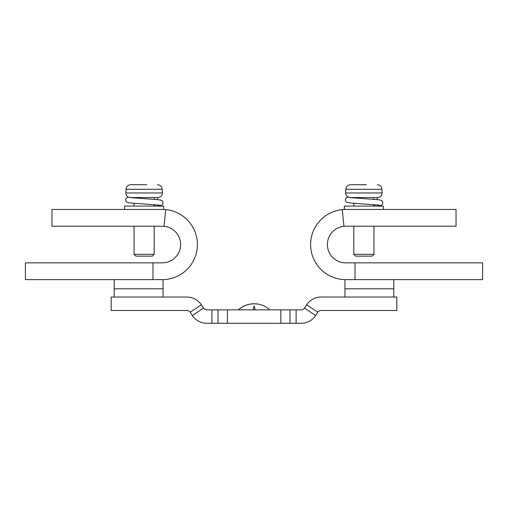 <?xml version="1.0" encoding="UTF-8"?>
<svg xmlns="http://www.w3.org/2000/svg" width="508" height="508" viewBox="0 0 508 508"><rect width="100%" height="100%" fill="white"/><g stroke="black" fill="none" stroke-linecap="round" stroke-linejoin="round"><path stroke-width="0.76" d="M342.316 209.601L343.935 226.314A18.313 18.313 0 0 1 345.7 226.225L456.044 226.225L456.044 209.442L345.7 209.442A35.096 35.096 0 0 0 310.598 244.539A35.096 35.096 0 0 0 345.7 279.635L344.951 279.635L344.951 288.792L393.783 288.792L344.951 288.792L344.951 297.034M343.935 226.314A18.313 18.313 0 0 0 327.387 244.539A18.313 18.313 0 0 0 345.7 262.852L355.022 262.852L355.022 279.635L482.6 279.635L482.6 262.852L355.022 262.852M345.7 279.635L355.022 279.635M114.217 279.635L114.217 288.792L163.049 288.792L114.217 288.792L114.217 297.034M164.065 226.314A18.313 18.313 0 0 1 180.613 244.539A18.313 18.313 0 0 1 162.3 262.852L152.978 262.852L152.978 279.635L162.3 279.635A35.096 35.096 0 0 0 197.402 244.539A35.096 35.096 0 0 0 162.3 209.442L51.956 209.442L51.956 226.225L162.3 226.225A18.313 18.313 0 0 1 164.065 226.314L165.684 209.601M152.978 262.852L25.4 262.852L25.4 279.635L152.978 279.635M163.049 297.034L163.049 279.635L162.3 279.635M241.821 307.27L238.411 309.855C242.907 305.854 248.152 303.822 254.152 303.746L249.879 304.146M249.853 304.146L245.745 305.314M245.612 305.365L241.941 307.2M296.12 323.285L301.155 323.285A17.399 17.399 0 0 0 315.627 315.538L304.457 308.083A3.969 3.969 0 0 1 301.155 309.855L290.017 309.855L290.017 323.285L296.12 323.285L296.12 309.855M290.017 309.855L280.861 309.855L280.861 323.285L290.017 323.285M280.861 323.285L217.983 323.285L217.983 309.855L227.444 309.855L227.444 323.285M211.88 323.285L211.88 309.855L206.845 309.855A3.969 3.969 0 0 1 203.543 308.083L201.339 304.781A17.399 17.399 0 0 0 186.868 297.034L111.163 297.034L111.163 310.464L186.868 310.464A3.969 3.969 0 0 1 190.17 312.229L192.373 315.538A17.399 17.399 0 0 0 206.845 323.285L217.983 323.285M315.627 315.538L317.83 312.229A3.969 3.969 0 0 1 321.132 310.464L396.837 310.464L396.837 297.034L321.132 297.034A17.399 17.399 0 0 0 306.661 304.781L304.457 308.083M211.88 309.855L217.983 309.855M280.861 309.855L227.444 309.855M255.245 309.855L254.127 305.962L253.06 309.855L254.178 305.962L255.245 309.855M258.305 304.121L254.152 303.746C260.159 303.822 265.405 305.854 269.894 309.855L268.351 308.559M393.783 279.635L393.783 297.034M373.945 254.305L372.116 256.134L355.632 256.134L353.803 254.305L373.945 254.305L373.945 226.225M345.821 189.294L345.561 192.957L382.187 192.957L381.933 189.294L345.821 189.294C346.107 186.499 347.663 184.969 350.482 184.715L366.471 184.715M382.187 192.957L381.718 194.97C381.508 195.212 381.26 196.952 377.609 197.536L350.139 197.536C346.424 196.914 346.253 195.205 346.012 194.939L345.561 192.957M361.283 184.715L350.482 184.715M377.266 184.715C380.079 184.963 381.635 186.493 381.933 189.294M377.33 197.536A2.597 1.829 -94.9 0 1 376.682 199.587M374.32 199.396A2.597 1.829 -94.9 0 1 373.945 198.768M373.945 204.876A2.597 1.829 85.1 0 0 375.037 206.083M345.7 209.442L344.341 209.442L344.341 206.083L383.407 206.083L383.407 209.442M154.197 254.305L152.368 256.134L135.884 256.134L134.055 254.305L154.197 254.305L154.197 226.225M126.067 189.294L125.813 192.957L162.439 192.957L162.179 189.294L126.067 189.294C126.359 186.499 127.914 184.969 130.734 184.715L146.717 184.715M162.439 192.957L161.988 194.939C161.747 195.205 161.576 196.914 157.861 197.536L130.391 197.536C127.889 197.764 125.889 194.691 126.251 194.907L125.813 192.957M141.529 184.715L130.734 184.715M157.518 184.715C160.331 184.963 161.887 186.493 162.179 189.294M157.582 197.536A2.597 1.829 -94.9 0 1 156.934 199.587M154.572 199.396A2.597 1.829 -94.9 0 1 154.197 198.768M154.197 204.876A2.597 1.829 85.1 0 0 155.289 206.083M124.593 209.442L124.593 206.083L163.659 206.083L163.659 209.442L162.3 209.442M317.83 312.229L306.661 304.781M192.373 315.538L203.543 308.083M190.17 312.229L201.339 304.781M373.945 206.083L373.945 204.572M373.945 199.371L373.945 197.536M353.803 254.305L353.803 226.225M353.803 206.083L353.803 203.257M353.803 198.056L353.803 197.536M379.146 205.143L352.069 203.117C344.538 202.444 346.1 201.536 345.319 199.803L345.789 198.304L347.986 197.002M377.076 206.083L381.292 205.276L382.359 204.356L382.822 202.857C382.048 201.117 383.61 200.216 376.079 199.536L348.996 197.51M154.197 206.083L154.197 204.572M154.197 199.371L154.197 197.536M134.055 254.305L134.055 226.225M134.055 206.083L134.055 203.257M134.055 198.056L134.055 197.536M159.398 205.143L132.315 203.117C124.79 202.444 126.352 201.536 125.571 199.803L126.035 198.304L128.238 197.002M157.328 206.083L161.544 205.276L162.611 204.356L163.074 202.857C162.293 201.117 163.862 200.216 156.331 199.536L129.248 197.51"/></g></svg>
